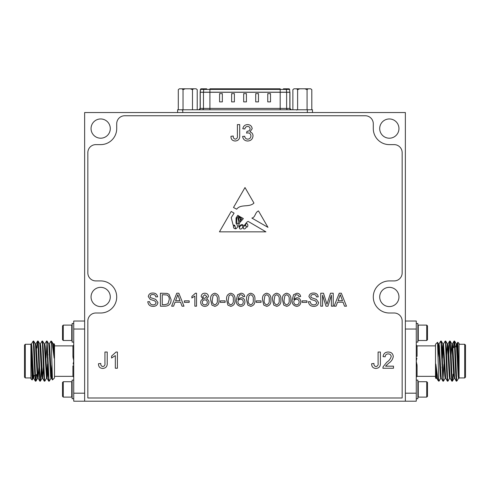 <?xml version="1.0" encoding="UTF-8"?>
<svg xmlns="http://www.w3.org/2000/svg" width="490" height="490" viewBox="0 0 490 490"><rect width="100%" height="100%" fill="white"/><g stroke="black" fill="none" stroke-linecap="round" stroke-linejoin="round"><path stroke-width="0.73" d="M107.224 363.035C107.426 366.342 105.938 368.149 102.765 368.449C99.85 368.266 98.429 366.692 98.496 363.721L100.781 363.464C100.622 365.203 101.314 366.238 102.857 366.581C104.523 366.189 105.215 365.056 104.94 363.182L104.94 352.028L107.224 352.028L107.224 363.035M337.524 302.195L336.048 306.189L334.107 306.189L339.258 293.216L341.322 293.216L346.473 306.189L344.531 306.189L343.055 302.195L337.524 302.195M286.656 306.354L283.759 305.105L282.497 299.788C282.093 296.18 283.477 293.988 286.656 293.216C289.823 293.994 291.213 296.187 290.815 299.788C291.213 303.396 289.829 305.582 286.656 306.354M266.695 306.354L263.798 305.105L262.542 299.788C262.138 296.18 263.522 293.988 266.695 293.216C269.868 293.994 271.252 296.187 270.854 299.788C271.258 303.396 269.874 305.582 266.695 306.354M175.04 302.195L173.564 306.189L171.623 306.189L176.774 293.216L178.838 293.216L183.989 306.189L182.047 306.189L180.571 302.195L175.04 302.195M214.81 306.354L211.913 305.105L210.651 299.788C210.247 296.18 211.637 293.988 214.81 293.216C217.983 293.994 219.367 296.187 218.969 299.788C219.367 303.396 217.983 305.582 214.81 306.354M237.675 294.686L241 293.216C243.144 293.308 244.394 294.417 244.743 296.542L243.083 296.707L242.483 295.378L240.89 294.711L239.475 295.096L237.926 299.415L241.08 297.706C243.53 298.006 244.804 299.408 244.908 301.914C244.786 304.59 243.42 306.072 240.811 306.354C237.509 305.766 235.996 303.684 236.266 300.113L237.675 294.686M250.733 306.354L247.836 305.105L246.574 299.788C246.17 296.18 247.554 293.988 250.733 293.216C253.906 293.994 255.29 296.187 254.892 299.788C255.29 303.396 253.906 305.582 250.733 306.354M230.772 306.354L227.875 305.105L226.619 299.788C226.215 296.18 227.599 293.988 230.772 293.216C233.944 293.994 235.329 296.187 234.931 299.788C235.335 303.396 233.951 305.582 230.772 306.354M225.118 300.866L225.118 302.361L220.298 302.361L220.298 300.866L225.118 300.866M204.832 306.354C202.284 306.219 200.9 304.89 200.673 302.367C200.698 300.664 201.519 299.568 203.136 299.072L201.169 296.487C201.421 294.368 202.633 293.277 204.808 293.216C207.001 293.283 208.226 294.392 208.489 296.53L206.566 299.072C208.14 299.629 208.948 300.744 208.991 302.41C208.746 304.909 207.362 306.226 204.832 306.354M195.443 293.216L196.514 293.216L196.514 306.189L194.855 306.189L194.855 296.076L191.86 297.987L191.86 296.456L195.443 293.216M189.195 300.866L189.195 302.361L184.375 302.361L184.375 300.866L189.195 300.866M239.702 135.601C239.904 138.909 238.416 140.716 235.237 141.016C232.327 140.832 230.906 139.258 230.968 136.281L233.258 136.03C233.099 137.763 233.791 138.805 235.335 139.148C236.995 138.756 237.693 137.623 237.411 135.742L237.411 124.595L239.702 124.595L239.702 135.601M388.778 363.157L385.55 366.165L393.488 366.165L393.488 368.241L382.886 368.241L383.1 366.802L386.837 362.177C389.036 360.769 390.487 358.882 391.198 356.524C390.977 354.827 389.997 353.952 388.245 353.902C386.334 353.958 385.312 354.932 385.171 356.812L383.088 356.604C383.505 353.602 385.232 352.077 388.288 352.028C391.277 352.102 392.943 353.59 393.28 356.506C392.778 359.311 391.283 361.528 388.778 363.157M380.387 363.035C380.589 366.342 379.101 368.149 375.928 368.449C373.013 368.266 371.591 366.692 371.659 363.721L373.944 363.464C373.79 365.203 374.476 366.238 376.02 366.581C377.686 366.189 378.378 365.056 378.102 363.182L378.102 352.028L380.387 352.028L380.387 363.035M116.075 352.028L117.41 352.028L117.41 368.241L115.334 368.241L115.334 355.605L111.591 358L111.591 356.083L116.075 352.028M171.071 299.629C171.09 303.782 169.087 305.962 165.075 306.189L160.426 306.189L160.426 293.216L167.151 293.4L169.038 294.331L171.071 299.629M157.933 302.502C157.492 305.068 155.924 306.348 153.223 306.354C149.989 306.379 148.182 304.829 147.784 301.693L149.615 301.693C149.879 303.745 151.049 304.798 153.137 304.854C154.803 304.896 155.789 304.143 156.102 302.593L154.718 300.842L150.203 299.402L148.286 296.597C148.709 294.178 150.21 292.996 152.788 293.051C155.544 292.989 157.149 294.263 157.596 296.873L155.771 296.873C155.502 295.268 154.528 294.49 152.862 294.545C151.337 294.435 150.418 295.084 150.118 296.481L150.577 297.626L155.679 299.365L157.933 302.502M253.005 135.932C252.668 139.123 250.886 140.82 247.658 141.016C244.743 140.851 243.065 139.325 242.611 136.441L244.688 136.232C244.957 138.045 245.968 139.013 247.732 139.148C249.729 139.001 250.794 137.923 250.929 135.914C250.782 134.033 249.765 133.029 247.885 132.894L246.543 133.115L247.052 131.271C248.84 131.277 249.851 130.45 250.096 128.784C249.949 127.308 249.122 126.536 247.628 126.463C246.06 126.561 245.153 127.394 244.896 128.962L242.82 128.754C243.334 126.126 244.914 124.742 247.56 124.595C250.28 124.705 251.817 126.077 252.172 128.717L249.961 131.933C251.952 132.508 252.969 133.837 253.005 135.932M261.041 300.866L261.041 302.361L256.221 302.361L256.221 300.866L261.041 300.866M276.679 306.354L273.781 305.105L272.52 299.788C272.115 296.18 273.5 293.988 276.679 293.216C279.845 293.994 281.236 296.187 280.831 299.788C281.236 303.396 279.851 305.582 276.679 306.354M293.559 294.686L296.879 293.216C299.029 293.308 300.272 294.417 300.627 296.542L298.961 296.707L298.361 295.378L296.769 294.711L295.354 295.096L293.804 299.415L296.958 297.706C299.408 298.006 300.689 299.408 300.793 301.914C300.664 304.59 299.298 306.072 296.689 306.354C293.388 305.766 291.875 303.684 292.144 300.113L293.559 294.686M306.942 300.866L306.942 302.361L302.122 302.361L302.122 300.866L306.942 300.866M318.586 302.502C318.151 305.068 316.577 306.348 313.876 306.354C310.648 306.379 308.835 304.829 308.443 301.693L310.268 301.693C310.531 303.745 311.707 304.798 313.796 304.854C315.462 304.896 316.448 304.143 316.754 302.593L315.376 300.842L310.856 299.402L308.939 296.597C309.362 294.178 310.868 292.996 313.441 293.051C316.197 292.989 317.802 294.263 318.255 296.873L316.424 296.873C316.154 295.268 315.186 294.49 313.514 294.545C311.989 294.435 311.077 295.084 310.77 296.481L311.236 297.626L316.338 299.365L318.586 302.502M322.579 295.213L322.579 306.189L320.748 306.189L320.748 293.216L323.498 293.216L326.983 304.223L330.493 293.216L333.218 293.216L333.218 306.189L331.393 306.189L331.393 295.213L327.933 306.189L326.015 306.189L322.579 295.213M267.963 227.354L258.5 210.945C254.947 212.25 255.541 217.376 251.872 218.075L267.963 227.354M243.359 218.589L239.843 222.527C238.851 224.102 238.55 225.633 238.949 227.127C239.69 225.455 240.866 224.61 242.477 224.585C244.7 227.709 245.729 221.75 248.222 221.449L265.923 231.844L219.446 231.844L231.207 211.453L234.097 213.15L231.207 217.633L233.154 225.131L234.686 225.173L235.745 228.879C238.036 227.501 238.134 225.645 236.045 223.318L236.045 218.007L237.779 215.312L238.826 215.931L236.737 218.258L236.909 223.109C239.537 225.431 238.777 219.986 237.913 218.663L239.457 216.298L240.057 216.654L238.74 218.258L238.949 220.316C239.647 221.676 240.106 221.731 240.327 220.469L239.947 217.872L240.713 217.039L241.105 217.266C240.222 218.019 240.186 218.92 240.982 219.979C241.539 219.545 241.76 218.742 241.637 217.578L243.359 218.589M253.955 203.074L245 187.548L233.497 207.49L236.652 209.193C240.909 203.675 248.987 207.797 253.955 203.074M405.365 401.2L405.365 112.541L84.635 112.541L84.635 401.2L416.267 401.2L416.267 393.182L405.365 393.182M177.613 112.541L177.613 109.791L312.491 109.791L312.491 112.541M283.41 88.8L288.494 88.8M201.531 88.8L206.694 88.8M204.422 88.8A0.686 0.68 -90 0 0 203.748 89.419L200.435 89.419L200.159 92.206L203.472 92.206L203.748 89.419L209.91 89.419L209.91 88.8L280.194 88.8L280.194 89.419L209.91 89.419L209.91 92.206L280.194 92.206L280.194 89.419L286.356 89.419L286.632 92.206L289.847 92.206L289.572 89.419L286.356 89.419A0.686 0.68 90 0 0 285.682 88.8M267.761 93.621L267.761 101.877L270.511 101.877L270.511 93.621L267.761 93.621M255.719 93.621L255.719 101.877L258.469 101.877L258.469 93.621L255.719 93.621M243.677 93.621L243.677 101.877L246.427 101.877L246.427 93.621L243.677 93.621M231.629 93.621L231.629 101.877L234.385 101.877L234.385 93.621L231.629 93.621M219.587 101.877L222.344 101.877L222.344 93.621L219.587 93.621L219.587 101.877M292.879 109.791L292.879 89.676L293.963 88.8L296.53 88.8L297.614 89.676L299.77 88.8L304.909 88.8L307.071 89.676L308.155 88.8L310.721 88.8L311.805 89.676L311.805 109.791M297.614 109.791L297.614 89.676M307.071 109.791L307.071 89.676M310.721 88.8L311.805 89.676M304.909 88.8L308.155 88.8M296.53 88.8L299.77 88.8M292.879 89.676L293.963 88.8M178.299 109.791L178.299 89.676L179.383 88.8L181.949 88.8L183.027 89.676L185.189 88.8L190.328 88.8L192.49 89.676L193.568 88.8L196.141 88.8L197.219 89.676L197.219 109.791M183.027 109.791L183.027 89.676M192.49 109.791L192.49 89.676M196.141 88.8L197.219 89.676M190.328 88.8L193.568 88.8M181.949 88.8L185.189 88.8M178.299 89.676L179.383 88.8M389.329 280.923A16.035 16.035 0 0 0 373.288 296.964A16.035 16.035 0 0 0 389.329 313L394.138 313A8.018 8.018 0 0 1 402.155 321.017L402.155 397.99L87.845 397.99L87.845 321.017A8.018 8.018 0 0 1 95.862 313L100.671 313A16.035 16.035 0 0 0 116.712 296.964A16.035 16.035 0 0 0 100.671 280.923L95.862 280.923A8.018 8.018 0 0 1 87.845 272.906L87.845 152.635A8.018 8.018 0 0 1 95.862 144.617L100.671 144.617A16.035 16.035 0 0 0 116.712 128.582L116.712 123.768A8.018 8.018 0 0 1 124.73 115.75L365.271 115.75A8.018 8.018 0 0 1 373.288 123.768L373.288 128.582A16.035 16.035 0 0 0 389.329 144.617L394.138 144.617A8.018 8.018 0 0 1 402.155 152.635L402.155 272.906A8.018 8.018 0 0 1 394.138 280.923L389.329 280.923M398.952 128.582A9.622 9.622 0 0 0 384.515 120.246A9.622 9.622 0 0 0 384.515 136.912A9.622 9.622 0 0 0 398.952 128.582M110.293 128.582A9.622 9.622 0 0 0 95.862 120.246A9.622 9.622 0 0 0 95.862 136.912A9.622 9.622 0 0 0 110.293 128.582M398.952 296.964A9.622 9.622 0 0 0 384.515 288.628A9.622 9.622 0 0 0 384.515 305.295A9.622 9.622 0 0 0 398.952 296.964M110.293 296.964A9.622 9.622 0 0 0 95.862 288.628A9.622 9.622 0 0 0 95.862 305.295A9.622 9.622 0 0 0 110.293 296.964M84.635 401.2L73.733 401.2L73.733 393.182L84.635 393.182M48.069 358.141L47.512 358.141M43.61 358.141L43.053 358.141M39.157 358.141L38.6 358.141M63.277 381.716L62.506 382.482L62.506 396.337L63.277 397.108L71.742 397.108L71.742 381.716L63.277 381.716L63.277 397.108M73.733 380.111L72.128 380.111L72.128 398.713L73.733 398.713M63.277 340.501L62.506 339.729L62.506 325.875L63.277 325.103L71.742 325.103L71.742 340.501L63.277 340.501L63.277 325.103M73.733 342.106L72.128 342.106L72.128 323.504L73.733 323.504M53.9 343.686L54.488 344.268L54.488 377.943L52.467 379.934L51.279 343.104L51.279 341.065L51.934 341.744L54.176 358.178L54.176 346.981L53.698 343.992M73.102 364.076L73.733 361.106L73.733 356.101L72.93 356.353L73.102 358.141M73.733 393.182L73.733 361.106L72.93 356.353L72.93 345.873L73.733 345.07M73.733 366.116L72.93 365.865L72.93 376.345L73.733 377.141M84.635 329.035L73.733 329.035L73.733 321.017L84.635 321.017M25.302 344.268L25.302 377.943L24.5 377.141L24.5 345.07L25.302 344.268L30.913 344.268L32.15 379.983L32.481 375.377M34.257 346.834L33.7 346.834M73.733 356.101L73.733 329.035M32.897 341.481L33.32 341.065L33.32 341.738L32.897 341.481L31.427 343.992M32.15 379.983L30.913 378.746L30.913 343.955L31.47 343.955L31.844 346.252L33.657 378.219L34.116 375.377M33.32 343.851L33.736 341.095L34.441 351.085L35.556 378.47L35.966 381.122L36.523 374.58M37.877 342.632L38.189 341.095L38.894 351.085L40.008 378.47L40.419 381.122L41.24 368.039M42.33 342.632L42.642 341.095L43.353 351.085L44.461 378.464L44.835 381.153L46.55 378.219M46.06 358.141L47.101 341.095L48.92 378.464L49.288 381.153L51.003 378.219M51.236 342.632L51.279 342.216M30.913 343.919L32.769 375.959L33.142 378.262L33.418 376.914M33.736 341.095L35.415 343.992L37.228 375.959L37.595 378.262L37.877 376.914M38.839 358.141L39.01 354.172M38.189 341.095L39.868 343.992L41.681 375.959L42.048 378.262L42.33 376.914M43.292 358.141L43.463 354.172M42.642 341.095L44.321 343.992L46.507 378.262L47.065 378.262L47.432 375.959L48.044 364.076M46.783 376.914L47.493 364.076M47.751 358.141L47.922 354.172M47.101 341.095L48.78 343.992L50.586 375.959L50.96 378.262L51.517 378.262L52.087 373.172M51.236 376.914L51.885 365.405M51.934 341.744L53.232 343.992L54.176 358.178M35.372 343.955L35.923 343.955L36.297 346.252L38.11 378.219L39.139 364.076M39.825 343.955L40.382 343.955L40.75 346.252L42.563 378.219L43.592 364.076M44.278 343.955L44.835 343.955L45.209 346.252L47.065 378.262M48.731 343.955L49.288 343.955L49.662 346.252L51.517 378.262M53.19 343.955L53.747 343.955L54.176 346.981M33.32 341.738L34.625 371.132L35.329 381.122L35.648 379.585M36.977 348.09L37.559 341.095L37.969 343.747L39.084 371.132L39.788 381.122L40.1 379.585M40.339 343.992L42.048 341.065L42.422 343.753L43.537 371.132L44.241 381.122L44.559 379.585M44.792 343.992L46.507 341.065L46.875 343.747L47.989 371.132L48.694 381.122L49.012 379.585M49.245 343.992L50.96 341.065L51.279 343.104M441.931 364.076L442.488 364.076M446.39 364.076L446.947 364.076M450.843 364.076L451.4 364.076M426.723 340.501L427.494 339.729L427.494 325.875L426.723 325.103L418.258 325.103L418.258 340.501L426.723 340.501L426.723 325.103M416.267 342.106L417.872 342.106L417.872 323.504L416.267 323.504M426.723 381.716L427.494 382.482L427.494 396.337L426.723 397.108L418.258 397.108L418.258 381.716L426.723 381.716L426.723 397.108M416.267 380.111L417.872 380.111L417.872 398.713L416.267 398.713M436.1 378.531L435.512 377.943L435.512 344.268L437.533 342.277L438.721 379.107L438.721 381.153L438.066 380.467L435.824 364.039L435.824 375.236L436.302 378.219M416.898 358.141L416.267 361.106L416.267 366.116L417.07 365.865L416.898 364.076M405.365 321.017L416.267 321.017L416.267 361.106L417.07 365.865L417.07 376.345L416.267 377.141M416.267 356.101L417.07 356.353L417.07 345.873L416.267 345.07M416.267 329.035L405.365 329.035M464.698 377.943L464.698 344.268L465.5 345.07L465.5 377.141L464.698 377.943L459.087 377.943L457.85 342.234L457.519 346.834M456.723 346.834L454.273 346.834L452.668 348.439L452.668 354.417M455.743 375.377L456.3 375.377M416.267 366.116L416.267 393.182M457.103 380.73L456.68 381.153L456.68 380.479L457.103 380.73L458.573 378.219M457.85 342.234L459.087 343.466L459.087 378.262L458.53 378.262L458.156 375.959L456.343 343.992L455.884 346.834M456.68 378.366L456.264 381.122L455.559 371.132L454.444 343.747L454.034 341.095L453.477 347.63M452.123 379.585L451.811 381.122L451.106 371.132L449.991 343.747L449.581 341.095L448.76 354.172M447.67 379.585L447.358 381.122L446.647 371.132L445.539 343.747L445.165 341.065L443.45 343.992M443.94 364.076L442.899 381.122L441.08 343.753L440.712 341.065L438.997 343.992M438.764 379.585L438.721 380.001M459.087 378.298L457.231 346.252L456.858 343.955L456.582 345.297M456.264 381.122L454.585 378.219L452.772 346.252L452.405 343.955L452.123 345.297M451.161 364.076L450.99 368.039M451.811 381.122L450.132 378.219L448.319 346.252L447.952 343.955L447.67 345.297M446.709 364.076L446.537 368.039M447.358 381.122L445.68 378.219L443.493 343.955L442.935 343.955L442.568 346.252L441.955 358.141M443.217 345.297L442.507 358.141M442.25 364.076L442.078 368.039M442.899 381.122L441.221 378.219L439.414 346.252L439.04 343.955L438.483 343.955L437.913 349.045M438.764 345.297L438.115 356.806M438.066 380.467L436.768 378.219L435.824 364.039M454.628 378.262L454.077 378.262L453.703 375.959L451.89 343.992L450.861 358.141M450.175 378.262L449.618 378.262L449.25 375.959L447.437 343.992L446.408 358.141M445.722 378.262L445.165 378.262L444.791 375.959L442.935 343.955M441.27 378.262L440.712 378.262L440.339 375.959L438.483 343.955M436.81 378.262L436.253 378.262L435.824 375.236M456.68 380.479L455.375 351.085L454.671 341.095L454.353 342.632M453.023 374.127L452.442 381.122L452.031 378.464L450.916 351.085L450.212 341.095L449.9 342.632M449.661 378.219L447.952 381.153L447.578 378.464L446.464 351.085L445.759 341.095L445.441 342.632M445.208 378.219L443.493 381.153L443.125 378.464L442.011 351.085L441.306 341.095L440.988 342.632M440.755 378.219L439.04 381.153L438.721 379.107M248.987 295.599L248.24 299.782C247.824 302.33 248.657 304.021 250.733 304.854C252.803 304.014 253.636 302.324 253.226 299.782C253.636 297.228 252.797 295.537 250.715 294.711L248.987 295.599M240.621 299.2C238.949 299.329 238.054 300.217 237.926 301.883C238.024 303.671 238.942 304.664 240.682 304.854C242.372 304.67 243.224 303.708 243.248 301.969C243.199 300.241 242.323 299.317 240.621 299.2M229.032 295.599L228.279 299.782C227.868 302.33 228.701 304.021 230.772 304.854C232.848 304.014 233.681 302.324 233.271 299.782C233.681 297.228 232.842 295.537 230.759 294.711L229.032 295.599M213.064 295.599L212.317 299.782C211.907 302.33 212.734 304.021 214.81 304.854C216.88 304.014 217.713 302.324 217.303 299.782C217.713 297.228 216.874 295.537 214.792 294.711L213.064 295.599M204.832 294.711L202.836 296.493C202.934 297.718 203.601 298.343 204.845 298.367L206.829 296.572L204.832 294.711M204.796 299.868C203.252 299.96 202.431 300.786 202.333 302.336C202.419 303.916 203.252 304.762 204.845 304.854C206.4 304.768 207.227 303.947 207.325 302.385C207.221 300.799 206.376 299.96 204.796 299.868M176.921 297.105L175.592 300.701L180.02 300.701L177.803 294.711L176.921 297.105M162.257 294.711L162.257 304.688L164.928 304.688L167.99 303.769L169.24 299.604C169.405 297.571 168.67 296.027 167.029 294.98L162.257 294.711M264.955 295.599L264.202 299.782C263.792 302.33 264.625 304.021 266.695 304.854C268.771 304.014 269.604 302.324 269.194 299.782C269.604 297.228 268.765 295.537 266.676 294.711L264.955 295.599M274.933 295.599L274.18 299.782C273.769 302.33 274.602 304.021 276.679 304.854C278.749 304.014 279.582 302.324 279.171 299.782C279.582 297.228 278.743 295.537 276.66 294.711L274.933 295.599M284.911 295.599L284.157 299.782C283.747 302.33 284.58 304.021 286.656 304.854C288.726 304.014 289.559 302.324 289.149 299.782C289.559 297.228 288.72 295.537 286.638 294.711L284.911 295.599M296.499 299.2C294.827 299.329 293.933 300.217 293.804 301.883C293.902 303.671 294.821 304.664 296.56 304.854C298.251 304.67 299.108 303.708 299.127 301.969C299.078 300.241 298.202 299.317 296.499 299.2M339.405 297.105L338.076 300.701L342.504 300.701L340.287 294.711L339.405 297.105M241.686 225.173C240.167 225.302 237.926 229.228 240.982 229.026C243.205 227.734 243.438 226.454 241.686 225.173M246.384 226.668A0.674 0.674 0 0 0 247.646 226.478L247.885 225.173L247.493 224.053L246.384 223.318L245.417 224.781L246.384 226.668M235.408 227.948C235.347 226.594 234.71 225.835 233.497 225.676C233.271 227.77 233.908 228.775 235.408 228.689L235.408 227.948M243.175 227.415C243.407 231.317 248.565 226.631 244.816 225.271L243.175 227.415M307.328 112.541L307.328 109.791M182.77 112.541L182.77 109.791M289.945 108.413L289.945 92.279L200.153 92.279L200.153 108.413L289.945 108.413L291.323 109.791M201.206 88.8A0.686 0.68 -90 0 0 200.532 89.419L200.257 92.206A0.686 0.68 -90 0 0 200.257 92.279L200.257 108.413A1.378 1.354 90 0 1 198.897 109.791M209.91 109.791L209.91 92.206L203.472 92.206A0.686 0.68 -90 0 0 203.472 92.279L203.472 108.413A1.378 1.354 -90 0 1 202.113 109.791M287.985 109.791A1.378 1.354 -90 0 1 286.632 108.413L286.632 92.279A0.686 0.68 90 0 0 286.632 92.206L280.194 92.206L280.194 109.791M288.898 88.8A0.686 0.68 90 0 1 289.572 89.419L289.847 92.206A0.686 0.68 90 0 1 289.847 92.279L289.847 108.413A1.378 1.354 90 0 0 291.201 109.791M200.153 108.413L198.781 109.791M200.435 89.419L201.121 88.8M289.664 89.419L288.978 88.8M296.836 110.134L296.493 109.791M182.256 110.134L181.913 109.791M48.283 364.076L47.726 364.076M43.831 364.076L43.273 364.076M39.378 364.076L38.82 364.076M72.128 382.102L71.742 381.716M72.128 396.722L71.742 397.108M72.128 325.489L71.742 325.103M72.128 340.115L71.742 340.501M37.332 373.778L35.727 375.377L33.277 375.377M32.726 375.377L31.832 375.377M54.488 376.345L72.93 376.345M54.488 345.873L72.93 345.873M30.913 377.943L25.302 377.943M35.966 381.122L37.638 378.219M40.419 381.122L42.097 378.219M32.175 379.971L33.185 378.219M33.657 378.219L35.329 381.122M35.88 343.992L37.559 341.095M38.11 378.219L39.788 381.122M42.563 378.219L44.241 381.122M47.016 378.219L48.694 381.122M51.475 378.219L52.467 379.934M33.142 378.262L33.7 378.262M37.595 378.262L38.153 378.262M42.048 378.262L42.606 378.262M35.372 381.153L35.923 381.153M39.825 381.153L40.382 381.153M44.278 381.153L44.835 381.153M48.731 381.153L49.288 381.153M33.32 341.065L33.7 341.065M37.595 341.065L38.153 341.065M42.048 341.065L42.606 341.065M46.507 341.065L47.065 341.065M50.96 341.065L51.279 341.065M441.717 358.141L442.274 358.141M446.17 358.141L446.727 358.141M450.622 358.141L451.18 358.141M417.872 340.115L418.258 340.501M417.872 325.489L418.258 325.103M417.872 396.722L418.258 397.108M417.872 382.102L418.258 381.716M457.274 346.834L458.168 346.834M435.512 345.873L417.07 345.873M435.512 376.345L417.07 376.345M459.087 344.268L464.698 344.268M454.034 341.095L452.362 343.992M449.581 341.095L447.903 343.992M457.825 342.247L456.815 343.992M456.343 343.992L454.671 341.095M454.12 378.219L452.442 381.122M451.89 343.992L450.212 341.095M447.437 343.992L445.759 341.095M442.985 343.992L441.306 341.095M438.526 343.992L437.533 342.277M456.858 343.955L456.3 343.955M452.405 343.955L451.847 343.955M447.952 343.955L447.395 343.955M454.628 341.065L454.077 341.065M450.175 341.065L449.618 341.065M445.722 341.065L445.165 341.065M441.27 341.065L440.712 341.065M456.68 381.153L456.3 381.153M452.405 381.153L451.847 381.153M447.952 381.153L447.395 381.153M443.493 381.153L442.935 381.153M439.04 381.153L438.721 381.153"/></g></svg>
